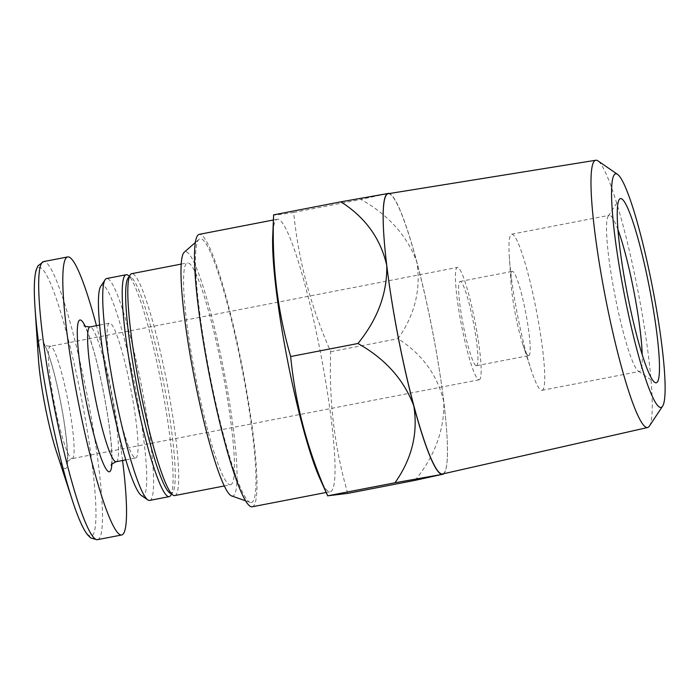 <?xml version="1.0" encoding="UTF-8"?>
<svg xmlns="http://www.w3.org/2000/svg" width="700" height="700" viewBox="0 0 700 700"><rect width="100%" height="100%" fill="white"/><g stroke="black" fill="none" stroke-linecap="round" stroke-linejoin="round"><path stroke-width="0.53" stroke-dasharray="3.5 2.62" d="M231.551 495.906A124.46 15.164 79 0 0 232.531 496.029A124.46 15.164 79 0 0 223.151 367.132A124.46 15.164 79 0 0 184.336 252.14M230.37 484.785A113.015 13.773 79 0 0 230.493 484.767A113.015 13.773 79 0 0 222.521 371.201A113.015 13.773 79 0 0 187.513 262.868A113.015 13.773 79 0 0 195.388 375.953A113.015 13.773 79 0 0 230.37 484.785M56.367 451.483A65.809 8.024 79 0 0 65.319 468.668A65.809 8.024 79 0 0 55.528 378.63A65.809 8.024 79 0 0 38.413 358.75M122.57 460.504A141.627 17.264 79 0 0 96.46 325.675M135.555 457.984A68.67 8.365 79 0 0 135.625 457.966A68.67 8.365 79 0 0 130.786 388.964A68.67 8.365 79 0 0 109.515 323.137A68.67 8.365 79 0 0 114.301 391.851A68.67 8.365 79 0 0 135.555 457.984M141.242 495.399A107.293 13.072 79 0 0 142.861 495.906A107.293 13.072 79 0 0 134.225 382.051A107.293 13.072 79 0 0 100.748 286.326M149.634 500.43A113.015 13.773 79 0 0 141.671 386.855A113.015 13.773 79 0 0 106.663 278.521M170.651 495.486A113.015 13.773 79 0 0 161.184 383.075A113.015 13.773 79 0 0 127.995 275.257M169.619 492.8A110.154 13.422 79 0 0 171.281 493.316A110.154 13.422 79 0 0 172.856 492.17A110.154 13.422 79 0 0 163.634 382.602A110.154 13.422 79 0 0 131.285 277.515A110.154 13.422 79 0 0 128.048 278.145M174.729 495.574A113.015 13.773 79 0 0 166.766 381.999A113.015 13.773 79 0 0 131.749 273.665M347.76 493.386C334.477 447.632 328.799 400.409 330.733 351.706C310.765 306.766 298.41 260.339 293.659 212.45C279.466 214.707 272.79 215.513 273.621 214.856M319.637 478.021A138.766 16.914 79 0 0 330.033 491.715A138.766 16.914 79 0 0 330.172 491.689A138.766 16.914 79 0 0 320.399 352.24A138.766 16.914 79 0 0 277.41 219.222A138.766 16.914 79 0 0 272.729 235.848M251.134 502.521A134.374 16.38 79 0 0 241.001 363.361A134.374 16.38 79 0 0 199.106 239.207A134.374 16.38 79 0 0 209.65 373.695A134.374 16.38 79 0 0 250.075 502.381A134.374 16.38 79 0 0 251.134 502.521M252.114 506.809A138.766 16.914 79 0 0 242.331 367.36A138.766 16.914 79 0 0 199.343 234.343M442.514 473.979A142.739 17.395 79 0 0 432.39 330.549A142.739 17.395 79 0 0 388.238 193.716M443.66 473.716L443.651 473.725A143.054 17.43 79 0 0 443.66 473.716A143.054 17.43 79 0 0 443.861 402.29A143.054 17.43 79 0 0 416.815 261.817A143.054 17.43 79 0 0 389.392 193.532A143.054 17.43 79 0 0 389.384 193.532L389.384 193.532M415.03 480.358C434.717 456.242 444.325 430.22 443.861 402.29C437.885 375.629 422.59 354.428 397.994 338.686C414.873 314.904 421.146 289.284 416.815 261.817C406.989 235.62 388.36 214.821 360.929 199.421L388.264 193.393M293.659 212.45L360.929 199.421M330.733 351.706L397.994 338.686M649.32 426.151A136.133 16.59 79 0 0 637.919 290.745A136.133 16.59 79 0 0 597.94 160.877M479.106 379.785A57.225 6.974 79 0 0 479.168 379.776A57.225 6.974 79 0 0 475.134 322.271A57.225 6.974 79 0 0 457.406 267.426A57.225 6.974 79 0 0 461.387 324.686A57.225 6.974 79 0 0 479.106 379.785M476.403 365.741A42.919 5.232 79 0 0 476.446 365.733A42.919 5.232 79 0 0 473.419 322.604A42.919 5.232 79 0 0 460.127 281.47A42.919 5.232 79 0 0 463.111 324.415A42.919 5.232 79 0 0 476.403 365.741M528.657 355.618A42.919 5.232 79 0 0 528.701 355.618A42.919 5.232 79 0 0 525.674 312.489A42.919 5.232 79 0 0 512.383 271.346A42.919 5.232 79 0 0 511.114 283.929A42.919 5.232 79 0 0 522.821 344.409A42.919 5.232 79 0 0 528.657 355.618M541.87 390.346A79.52 9.695 79 0 0 541.949 390.338A79.52 9.695 79 0 0 536.349 310.415A79.52 9.695 79 0 0 511.709 234.194A79.52 9.695 79 0 0 509.355 257.512A79.52 9.695 79 0 0 531.055 369.582A79.52 9.695 79 0 0 541.87 390.346M617.995 229.731A79.52 9.695 79 0 0 609.289 215.294A79.52 9.695 79 0 0 608.239 216.107A79.52 9.695 79 0 0 614.898 295.207A79.52 9.695 79 0 0 638.251 371.07A79.52 9.695 79 0 0 639.45 371.446A79.52 9.695 79 0 0 639.529 371.438A79.52 9.695 79 0 0 642.215 354.795M72.362 500.36A136.894 16.686 79 0 0 90.974 536.113A136.894 16.686 79 0 0 70.621 348.793A136.894 16.686 79 0 0 35 307.44M97.51 539.665A141.627 17.264 79 0 0 87.526 397.346A141.627 17.264 79 0 0 43.654 261.581M111.886 464.266A77.254 9.415 79 0 0 103.933 394.17A77.254 9.415 79 0 0 85.146 326.165M116.112 461.746A68.67 8.365 79 0 0 111.274 392.744A68.67 8.365 79 0 0 90.002 326.918M72.056 458.623A57.225 6.974 79 0 0 72.118 458.614A57.225 6.974 79 0 0 68.084 401.109A57.225 6.974 79 0 0 50.356 346.255A57.225 6.974 79 0 0 54.346 403.515A57.225 6.974 79 0 0 72.056 458.623M111.221 465.369L111.484 464.082C112.096 460.189 111.904 452.559 110.915 441.21C109.541 426.965 107.118 410.856 103.618 392.892C100.118 375.113 96.364 359.599 92.374 346.36C89.259 336.306 86.748 329.691 84.84 326.506L84.114 325.386M125.764 459.883L135.625 457.966M99.654 325.054L109.515 323.137M131.285 277.515L129.351 276.185M172.856 492.17L171.553 494.121M224.254 485.975L230.493 484.767M181.274 264.075L187.513 262.868M245.473 500.771L250.075 502.381M195.44 242.419L199.106 239.207M326.148 492.476L330.172 491.689M273.376 220.001L277.41 219.222M479.168 379.776L72.118 458.614C68.11 460.67 66.395 461.983 66.981 462.551L67.191 461.396C67.655 458.115 67.48 451.815 66.666 442.488C65.511 430.447 63.455 416.815 60.498 401.59C57.654 387.161 54.609 374.439 51.363 363.414C48.633 354.401 46.428 348.434 44.756 345.529L44.126 344.523C43.671 345.205 45.754 345.791 50.356 346.255L457.406 267.426M476.446 365.733L528.701 355.618M460.127 281.47L512.383 271.346M522.821 344.409L531.055 369.582M511.114 283.929L509.355 257.512M541.949 390.338L639.529 371.438M511.709 234.194L609.289 215.294M638.251 371.07L654.675 382.349M608.239 216.107L619.264 199.509"/><path stroke-width="1.05" d="M195.44 242.419L184.336 252.14A124.46 15.164 79 0 0 194.11 376.705A124.46 15.164 79 0 0 231.551 495.906L245.473 500.771M72.362 500.36A136.894 16.686 79 0 1 35 307.44L38.413 358.75A65.809 8.024 79 0 0 56.367 451.483L72.362 500.36C77.814 517.142 82.828 528.561 87.404 534.625L90.58 537.854L96.959 539.753L121.625 535.001A141.627 17.264 79 0 0 122.57 460.504M96.46 325.675A141.627 17.264 79 0 0 67.76 256.918A141.627 17.264 79 0 0 77.63 398.632A141.627 17.264 79 0 0 121.476 535.019A141.627 17.264 79 0 0 121.625 535.001M129.351 276.185L127.995 275.257A113.015 13.773 79 0 0 126.175 274.741L106.663 278.521A113.015 13.773 79 0 0 105.166 279.685L100.748 286.326A107.293 13.072 79 0 0 109.734 393.041A107.293 13.072 79 0 0 141.242 495.399L147.814 499.914A113.015 13.773 79 0 0 149.52 500.448A113.015 13.773 79 0 0 149.634 500.43L169.155 496.65A113.015 13.773 79 0 0 170.651 495.486L171.553 494.121M105.166 279.685A113.015 13.773 79 0 0 114.625 392.096A113.015 13.773 79 0 0 147.814 499.914M126.175 274.741A113.015 13.773 79 0 0 134.05 387.835A113.015 13.773 79 0 0 169.032 496.668A113.015 13.773 79 0 0 169.155 496.65M181.274 264.075L131.749 273.665A113.015 13.773 79 0 0 130.252 274.829L128.048 278.145A110.154 13.422 79 0 0 137.27 387.713A110.154 13.422 79 0 0 169.619 492.8L172.909 495.049A113.015 13.773 79 0 0 174.606 495.591A113.015 13.773 79 0 0 174.729 495.574L224.254 485.975M130.252 274.829A113.015 13.773 79 0 0 139.72 387.231A113.015 13.773 79 0 0 172.909 495.049M327.696 495.898L319.637 478.021A138.766 16.914 79 0 1 287.192 358.671A138.766 16.914 79 0 1 272.729 235.848L273.621 214.856C271.688 263.559 277.366 310.783 290.658 356.536C295.4 404.434 307.755 450.852 327.723 495.801L347.76 493.386L415.03 480.358L442.365 474.329A143.054 17.43 79 0 0 443.651 473.725L442.951 474.338M273.376 220.001L199.343 234.343A138.766 16.914 79 0 0 209.011 373.196A138.766 16.914 79 0 0 251.965 506.835A138.766 16.914 79 0 0 252.114 506.809L326.148 492.476M617.654 174.414L597.94 160.877A136.133 16.59 79 0 0 595.814 160.248L388.238 193.716A142.739 17.395 79 0 0 398.064 336.289A142.739 17.395 79 0 0 442.304 474.023A142.739 17.395 79 0 0 442.514 473.979L647.579 427.534A136.133 16.59 79 0 0 649.32 426.151L662.55 406.236A118.965 14.499 79 0 0 652.584 287.91A118.965 14.499 79 0 0 617.654 174.414A118.965 14.499 79 0 0 622.659 285.723A118.965 14.499 79 0 0 660.844 407.479A118.965 14.499 79 0 0 662.55 406.236M388.859 193.34L389.384 193.532A143.054 17.43 79 0 0 388.264 193.393A143.054 17.43 79 0 0 386.759 265.431A143.054 17.43 79 0 0 413.805 405.904A143.054 17.43 79 0 0 442.365 474.329L442.942 474.32M388.85 193.357L340.891 201.827C365.348 217.394 380.634 238.595 386.759 265.431C387.31 293.142 377.703 319.174 357.919 343.507C385.184 358.733 403.812 379.531 413.805 405.904C418.206 433.151 411.933 458.771 394.993 482.773L442.365 474.329M290.658 356.536L357.919 343.507M327.723 495.801L394.993 482.773M273.621 214.856L340.891 201.827M595.814 160.248A136.133 16.59 79 0 0 605.185 296.214A136.133 16.59 79 0 0 647.369 427.569A136.133 16.59 79 0 0 647.579 427.534M656.093 382.795A93.826 11.436 79 0 0 648.541 283.229A93.826 11.436 79 0 0 619.264 199.509A93.826 11.436 79 0 0 627.121 292.836A93.826 11.436 79 0 0 654.675 382.349A93.826 11.436 79 0 0 656.093 382.795M642.215 354.795A79.52 9.695 79 0 0 617.995 229.731M35 307.44C33.792 289.835 34.178 277.366 36.155 270.043L37.905 265.86L43.654 261.581A141.627 17.264 79 0 0 53.515 403.305A141.627 17.264 79 0 0 97.361 539.691A141.627 17.264 79 0 0 97.51 539.665M85.146 326.165A77.254 9.415 79 0 0 82.495 381.325A77.254 9.415 79 0 0 109.296 471.809A77.254 9.415 79 0 0 111.886 464.266M84.114 325.386C83.851 326.086 85.811 326.602 90.002 326.918A68.67 8.365 79 0 0 94.78 395.631A68.67 8.365 79 0 0 116.043 461.764A68.67 8.365 79 0 0 116.112 461.746C112.341 463.619 110.705 464.826 111.221 465.369M43.654 261.581L67.76 256.918M116.112 461.746L125.764 459.883M90.002 326.918L99.654 325.054"/></g></svg>
